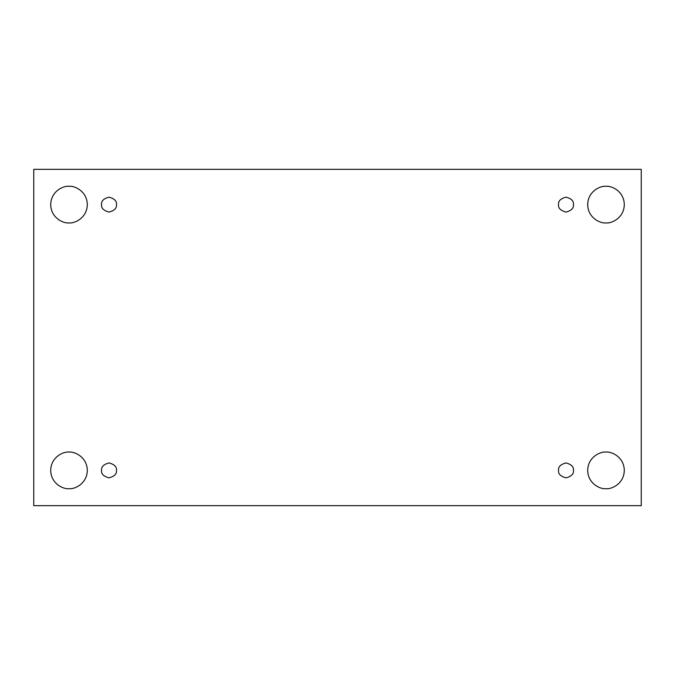 <?xml version="1.0" encoding="UTF-8"?>
<svg xmlns="http://www.w3.org/2000/svg" width="675" height="675" viewBox="0 0 675 675"><rect width="100%" height="100%" fill="white"/><g stroke="black" fill="none" stroke-linecap="round" stroke-linejoin="round"><path stroke-width="1.01" d="M69.01 488.7C74.36 489.434 87.067 483.941 87.311 470.391C87.067 456.84 74.36 451.347 69.01 452.081C74.36 451.347 87.067 456.84 87.311 470.391C87.067 483.941 74.36 489.434 69.01 488.7C63.652 489.434 50.954 483.941 50.701 470.391C50.954 456.84 63.652 451.347 69.01 452.081C63.652 451.347 50.954 456.84 50.701 470.391C50.954 483.941 63.652 489.434 69.01 488.7M605.99 488.7C611.347 489.434 624.046 483.941 624.299 470.391C624.046 456.84 611.347 451.347 605.99 452.081C611.347 451.347 624.046 456.84 624.299 470.391C624.046 483.941 611.347 489.434 605.99 488.7C600.64 489.434 587.933 483.941 587.689 470.391C587.933 456.84 600.64 451.347 605.99 452.081C600.64 451.347 587.933 456.84 587.689 470.391C587.933 483.941 600.64 489.434 605.99 488.7M605.99 222.919C611.347 223.653 624.046 218.16 624.299 204.609C624.046 191.059 611.347 185.566 605.99 186.3C611.347 185.566 624.046 191.059 624.299 204.609C624.046 218.16 611.347 223.653 605.99 222.919C600.64 223.653 587.933 218.16 587.689 204.609C587.933 191.059 600.64 185.566 605.99 186.3C600.64 185.566 587.933 191.059 587.689 204.609C587.933 218.16 600.64 223.653 605.99 222.919M69.01 222.919C74.36 223.653 87.067 218.16 87.311 204.609C87.067 191.059 74.36 185.566 69.01 186.3C74.36 185.566 87.067 191.059 87.311 204.609C87.067 218.16 74.36 223.653 69.01 222.919C63.652 223.653 50.954 218.16 50.701 204.609C50.954 191.059 63.652 185.566 69.01 186.3C63.652 185.566 50.954 191.059 50.701 204.609C50.954 218.16 63.652 223.653 69.01 222.919M101.554 204.609C101.123 208.136 103.612 210.625 109.012 212.068C114.404 210.625 116.893 208.136 116.471 204.609C116.893 208.136 114.404 210.625 109.012 212.068C103.612 210.625 101.123 208.136 101.554 204.609C101.123 201.082 103.612 198.593 109.012 197.151C114.404 198.593 116.893 201.082 116.471 204.609C116.893 201.082 114.404 198.593 109.012 197.151C103.612 198.593 101.123 201.082 101.554 204.609M558.529 204.609C558.107 208.136 560.596 210.625 565.987 212.068C571.388 210.625 573.877 208.136 573.446 204.609C573.877 208.136 571.388 210.625 565.987 212.068C560.596 210.625 558.107 208.136 558.529 204.609C558.107 201.082 560.596 198.593 565.987 197.151C571.388 198.593 573.877 201.082 573.446 204.609C573.877 201.082 571.388 198.593 565.987 197.151C560.596 198.593 558.107 201.082 558.529 204.609M558.529 470.391C558.107 473.917 560.596 476.407 565.987 477.849C571.388 476.407 573.877 473.917 573.446 470.391C573.877 473.917 571.388 476.407 565.987 477.849C560.596 476.407 558.107 473.917 558.529 470.391C558.107 466.864 560.596 464.375 565.987 462.932C571.388 464.375 573.877 466.864 573.446 470.391C573.877 466.864 571.388 464.375 565.987 462.932C560.596 464.375 558.107 466.864 558.529 470.391M101.554 470.391C101.123 473.917 103.612 476.407 109.012 477.849C114.404 476.407 116.893 473.917 116.471 470.391C116.893 473.917 114.404 476.407 109.012 477.849C103.612 476.407 101.123 473.917 101.554 470.391C101.123 466.864 103.612 464.375 109.012 462.932C114.404 464.375 116.893 466.864 116.471 470.391C116.893 466.864 114.404 464.375 109.012 462.932C103.612 464.375 101.123 466.864 101.554 470.391M33.75 169.349L641.25 169.349L641.25 505.651L33.75 505.651L33.75 169.349L33.75 505.651L641.25 505.651L641.25 169.349L33.75 169.349"/></g></svg>

